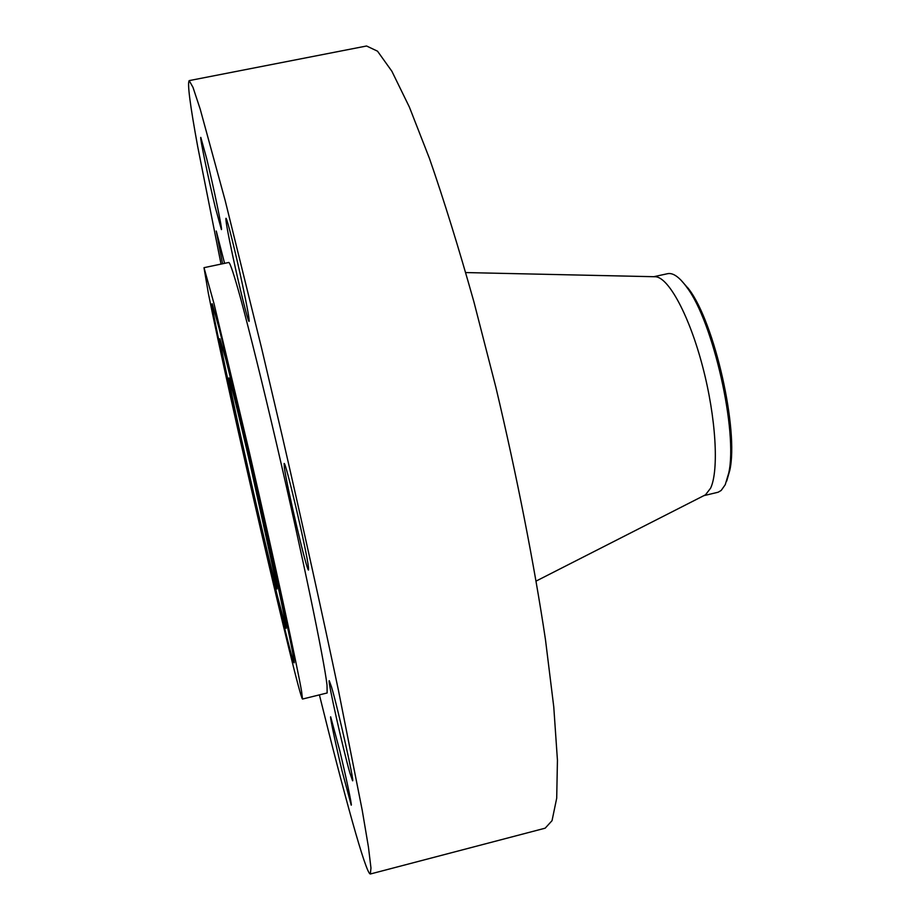 <?xml version="1.0" encoding="UTF-8"?>
<svg xmlns="http://www.w3.org/2000/svg" width="920" height="920" viewBox="0 0 920 920"><rect width="100%" height="100%" fill="white"/><g stroke="black" fill="none" stroke-linecap="round" stroke-linejoin="round"><path stroke-width="1.38" d="M341.975 770.615L351.244 805.184C352.176 805.931 346.161 777.296 339.744 750.582L330.659 716.806C329.785 716.358 335.719 744.521 341.975 770.615M319.401 694.887C344.126 794.696 365.941 874.333 370.346 874L370.967 868.031L368.448 847.124L362.238 810.359L338.514 690.678C322.598 614.974 302.841 525.55 282.06 435.298L261.59 348.128L225.158 200.48L200.203 109.123L192.97 87.308L189.186 80.615C187.231 83.053 190.072 105.052 197.696 146.579L221.03 264.086M302.507 699.05L327.152 692.967L327.014 685.032C324.162 660.008 302.07 553.346 276.816 444.923C262.706 384.422 249.492 331.131 240.511 298.022C234.163 275.091 230.264 263.235 228.85 262.453L203.998 267.674L208.391 293.549C227.297 388.792 298.873 698.142 302.507 699.05L301.576 691.288C297.378 666.551 274.171 559.9 249.101 451.179L214.015 303.68L203.998 267.674M349.887 772.972L352.578 780.758C354.729 783.276 338.089 709.032 331.579 687.171L329.268 680.708C327.37 679.236 342.976 749.006 349.887 772.972M308.441 567.007C306.671 550.689 285.246 459.609 284.13 463.553L284.361 467.624C286.913 486.875 307.073 572.412 308.534 570.009L308.441 567.007M242.489 284.705C235.669 252.724 226.711 216.855 225.952 218.339C225.538 220.225 227.815 232.829 232.794 256.162C239.453 287.281 248.193 322.414 249.09 321.402C249.573 320.01 247.376 307.774 242.489 284.705M206.758 158.918L200.813 137.402C199.605 136.562 208.426 179.066 215.28 207.31L221.409 229.574C222.732 231.069 213.831 188.002 206.758 158.918M224.583 263.339L216.257 231.023L222.582 263.764M370.346 874L545.169 828.184L552.034 820.674L556.703 798.215L557.439 760.242L553.771 706.928L545.468 639.641C534.163 564.144 516.856 475.755 495.845 387.193L473.926 301.909C458.769 248.032 443.957 200.238 429.49 158.539L409.377 107.065L391.874 71.254L377.522 51.186L366.562 46L189.186 80.615M219.109 328.394L212.313 303.968C207.564 294.664 258.635 523.296 282.9 621.299C290.099 650.509 293.871 664.32 294.239 662.745C294.503 659.168 283.268 605.291 265.972 528.218C248.71 451.272 228.689 366.056 219.109 328.394M277.403 596.022L285.97 628.13C287.718 631.798 279.507 591.675 265.42 528.609C251.367 465.692 234.197 392.346 225.917 359.651L219.891 338.744C219.282 344.747 258.808 521.111 277.403 596.022M276.287 583.326L250.355 465.175C238.648 414.483 229.436 377.223 228.873 377.89L230.494 387.906C238.636 430.054 276.034 591.721 277.07 588.961L276.287 583.326M680.742 279.887L688.919 289.236C714.656 322.713 738.921 430.307 729.79 470.338L726.696 481.102M703.811 495.661L718.14 492.223L721.176 490.463L725.259 484.679L728.744 472.995C738.07 432.055 713.161 321.563 686.837 287.327L686.113 286.315C679.029 276.793 672.853 272.584 667.563 273.7L653.821 276.702M704.064 495.535L705.502 494.81L710.619 488.163C719.06 470.246 716.013 417.542 702.684 366.769C689.436 315.928 668.897 277.897 655.707 276.748L654.097 276.713M686.113 286.315L688.217 288.248M655.707 276.748L465.716 272.561M705.502 494.81L536.164 581.049M728.744 472.995L729.79 470.338"/></g></svg>

